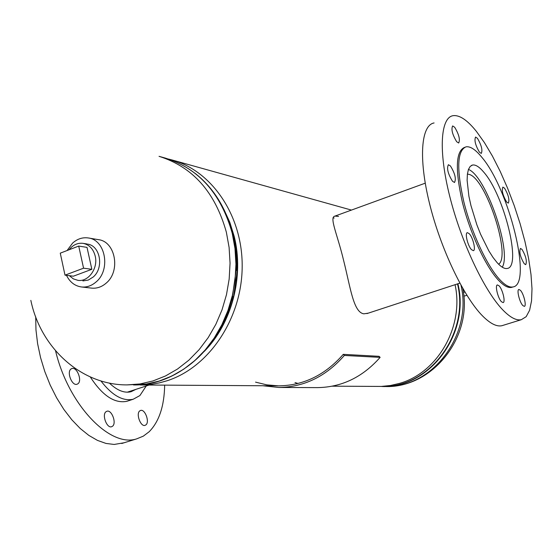 <?xml version="1.0" encoding="UTF-8"?>
<svg xmlns="http://www.w3.org/2000/svg" width="560" height="560" viewBox="0 0 560 560"><rect width="100%" height="100%" fill="white"/><g stroke="black" fill="none" stroke-linecap="round" stroke-linejoin="round"><path stroke-width="0.84" d="M333.011 217.784L334.152 218.036M368.27 313.159L363.86 313.824C353.423 312.375 350.441 287.518 343.805 261.24C337.512 234.465 328.944 217.063 334.978 216.09L338.548 216.433M455.063 284.69C464.296 326.522 437.64 372.925 399.399 383.418L390.439 385.504L381.36 386.428L332.283 386.183M168.567 159.068L171.878 159.922C212.38 170.933 243.18 216.636 242.165 267.995C241.381 319.34 208.663 367.444 167.181 380.723L159.565 382.844L151.872 384.244L136.899 384.888M233.408 238.56L236.103 254.184L236.684 270.242M232.967 296.737L224.749 319.368M234.479 239.302L235.193 242.417M223.881 323.085L216.132 335.559M82.901 280.917L88.27 280.063L93.17 277.046C103.978 268.17 100.52 246.302 88.053 244.181M66.486 275.331C69.832 282.121 74.83 286.006 81.487 286.972L91.644 288.12C96.901 288.624 101.738 286.965 106.169 283.129C120.869 271.166 115.493 241.5 98.441 239.659L88.354 237.972C82.642 237.139 77.399 238.84 72.639 243.068L67.074 250.544M81.487 286.972C86.779 287.483 91.658 285.796 96.117 281.918C110.936 269.815 105.532 239.813 88.354 237.972M69.391 275.695L73.318 278.866L77.945 280.35C88.389 282.086 98.294 268.289 95.214 256.13C93.331 248.927 89.306 244.671 83.132 243.362C77.665 242.697 72.982 244.832 69.076 249.774M91.84 269.297L87.017 247.373L78.722 246.071L60.263 253.162L65.009 275.149L73.395 276.192L91.84 269.297L83.566 268.191L78.722 246.071M65.009 275.149L83.566 268.191M498.61 264.215C511.322 256.319 486.437 179.732 469.567 174.51L467.411 174.034M502.285 267.197C512.008 251.244 485.961 175.952 468.454 169.421M109.368 383.075C117.11 390.474 124.341 393.358 131.075 391.72L135.821 389.389M71.029 368.977C66.451 371.952 71.932 386.092 76.951 384.272L77.938 383.768C82.439 380.688 76.986 366.716 71.967 368.508L71.029 368.977M105.931 411.775C101.738 414.883 106.834 428.463 111.552 426.748L112.616 426.16C116.753 422.961 111.671 409.542 106.96 411.222L105.931 411.775M139.65 410.97C135.814 413.938 140.672 426.972 145.019 425.376L146.02 424.809C149.8 421.75 144.956 408.863 140.609 410.431L139.65 410.97M100.926 380.933C112.049 395.388 122.808 401.492 133.203 399.238L139.888 395.577L146.258 385.966M55.559 350.805C68.341 404.992 110.061 447.93 136.71 438.858L143.332 436.135L149.198 431.711C159.138 421.554 164.29 406.028 164.661 385.133M35.707 316.862L35.973 329.938L37.604 343.637L40.565 357.63L44.8 371.56L50.19 385.063L56.609 397.803L63.875 409.472L71.806 419.769L80.199 428.477L88.83 435.4L97.503 440.412L106.001 443.436L114.142 444.451L123.977 442.799M90.293 376.957C102.375 395.577 114.541 403.697 126.791 401.324L128.38 400.806M483.84 172.256C504.133 195.244 521.976 267.022 507.234 268.464C504.525 269.003 501.179 267.085 497.182 262.71L493.08 257.516L488.845 250.88L480.592 234.248L476.875 224.826L470.925 205.478L468.902 196.252L467.117 180.32L467.397 174.16L468.433 169.477L470.19 166.404L472.577 165.025C475.657 164.535 479.409 166.943 483.84 172.256M504.539 188.188C508.445 194.901 509.705 199.878 508.319 203.133L506.702 202.09C502.768 195.363 501.501 190.372 502.887 187.11L504.539 188.188M521.962 249.361C525.91 256.095 527.177 261.198 525.749 264.663L524.251 263.767C520.275 257.026 519.008 251.916 520.436 248.437L521.962 249.361M520.45 290.332C523.726 293.657 526.771 306.229 524.314 306.362L522.816 305.536C519.526 302.26 516.453 289.548 518.924 289.471L520.45 290.332M499.107 285.852C502.628 289.338 505.743 302.421 503.076 302.582L501.438 301.714C497.903 298.277 494.753 285.04 497.434 284.942L499.107 285.852M469.287 233.723C472.983 237.503 476.105 250.502 473.333 250.663L471.471 249.627C467.754 245.91 464.604 232.75 467.39 232.652L469.287 233.723M450.464 165.977C454.986 173.411 456.337 178.913 454.517 182.483L452.494 181.258C447.937 173.81 446.572 168.294 448.399 164.71L450.464 165.977M454.692 127.274C458.976 134.463 460.306 139.706 458.668 143.01L456.673 141.715C452.354 134.512 451.017 129.248 452.662 125.93L454.692 127.274M477.435 138.313C481.474 145.201 482.762 150.241 481.292 153.426L479.479 152.215C475.412 145.306 474.117 140.259 475.587 137.06L477.435 138.313M502.614 309.722C484.12 290.528 461.006 241.542 449.701 196.189C438.291 150.766 440.503 117.698 453.005 115.696C459.494 114.8 467.299 120.043 476.42 131.425L484.421 142.611L492.436 156.1L500.22 171.437L507.563 188.139L514.255 205.709L520.1 223.65L524.937 241.437L528.612 258.559L530.999 274.505L532 288.764L531.545 300.846L529.599 310.289L526.169 316.68L521.332 319.69C516.313 320.782 510.076 317.457 502.614 309.722M503.237 325.297L501.9 325.71C496.685 326.865 490.266 323.631 482.65 316.015C463.764 297.101 440.552 248.528 429.499 203.413C418.348 158.221 421.106 125.153 434.091 122.948M499.66 279.496C486.934 265.776 471.443 232.456 463.813 201.782C456.414 168.84 457.156 150.521 466.046 146.818C470.309 146.174 475.489 149.562 481.586 156.989C508.928 188.489 532.847 284.529 512.981 286.944C509.404 287.679 504.966 285.201 499.66 279.496M512.638 287.056L511.595 287.392C508.004 288.127 503.559 285.649 498.239 279.958C485.506 266.252 470.008 232.946 462.385 202.286C455 169.358 455.77 151.032 464.681 147.322M317.31 387.618C341.628 387.296 362.565 377.216 380.135 357.371L344.358 355.453C325.969 376.46 304.094 387.128 278.74 387.464L317.31 387.618M262.885 385.749L278.74 387.464M255.549 382.13L266.875 384.874L278.53 385.847C303.548 385.574 325.122 375.067 343.259 354.347L379.078 356.321L380.135 357.371M343.259 354.347L344.358 355.453M295.029 382.571L298.039 383.46M462.84 288.526C472.906 337.288 432.243 388.283 385.105 386.512C431.718 388.626 472.899 335.16 460.992 285.257M383.467 386.316C429.842 387.114 469.749 333.354 457.506 283.892M385.105 386.512L381.864 386.491C429.002 388.654 470.498 334.117 457.898 283.766M126.987 384.902L146.384 384.006L159.236 381.045L171.773 376.075L183.771 369.159L194.985 360.416L205.205 349.972L214.228 338.023L221.865 324.779L227.962 310.485L232.393 295.421L235.074 279.874L235.942 264.138L234.99 248.528L232.239 233.345C221.095 193.648 198.772 168.553 165.27 158.074L159.04 156.331C192.71 166.866 215.145 192.136 226.345 232.134L229.103 247.436L230.055 263.165L229.173 279.02L226.478 294.686L222.019 309.869L215.88 324.268L208.201 337.617L199.122 349.664L188.846 360.185L177.562 368.998L165.508 375.963L152.901 380.975L139.979 383.957L126.987 384.902C80.864 385.119 40.551 347.585 30.842 300.377M223.874 209.328L229.817 222.306L234.157 236.243C244.314 276.248 231.826 323.673 204.036 351.638M226.219 214.452L233.814 236.061C236.537 247.275 237.678 258.811 237.237 270.669L233.618 296.485C228.697 316.106 220.01 333.109 207.564 347.508M195.223 173.411C213.563 187.936 226.016 207.97 232.582 233.527C235.438 245.301 236.635 257.411 236.173 269.857L232.372 296.968C221.326 336.931 199.36 364.084 166.474 378.434M278.53 385.847L140.322 384.986M351.456 210.084L171.878 159.922M165.27 158.074C198.996 168.651 221.424 193.795 232.568 233.506C235.431 245.287 236.635 257.404 236.173 269.857L237.237 270.669C237.678 258.811 236.544 247.282 233.828 236.082L226.128 214.228M207.578 347.501C220.01 333.13 228.69 316.127 233.618 296.485L232.372 296.968C220.437 348.313 176.659 386.071 133.455 384.944M83.132 243.362L87.234 244.02M127.267 392.196L149.093 385.042M459.83 283.129L366.94 313.593M425.236 183.176L334.019 216.44M121.751 443.492L136.71 438.858M126.791 401.324L133.203 399.238M512.981 286.944L511.595 287.392M521.332 319.69L501.9 325.71M472.577 165.025L471.38 165.459M464.94 292.103L463.414 292.222M466.921 295.337L463.841 296.135"/></g></svg>
